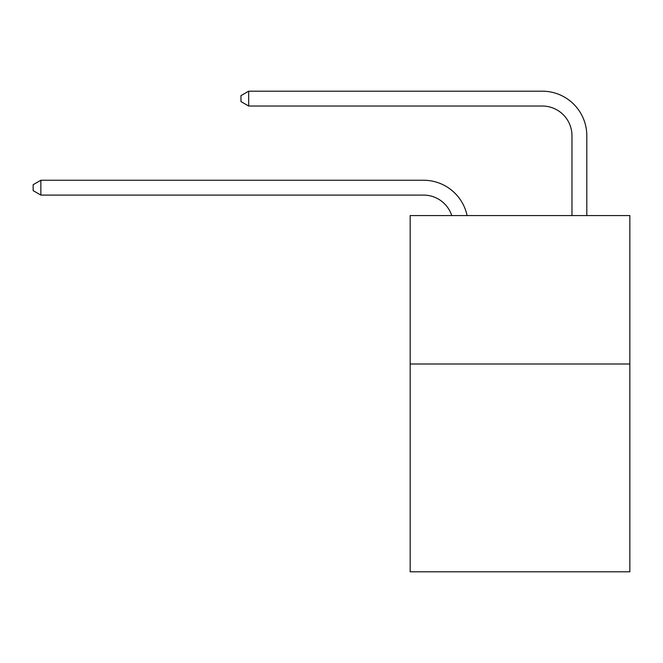 <?xml version="1.0" encoding="UTF-8"?>
<svg xmlns="http://www.w3.org/2000/svg" width="663" height="663" viewBox="0 0 663 663"><rect width="100%" height="100%" fill="white"/><g stroke="black" fill="none" stroke-linecap="round" stroke-linejoin="round"><path stroke-width="0.99" d="M629.85 364.004L629.85 571.813L410.173 571.813L410.173 215.574L629.85 215.574L629.85 364.004L410.173 364.004M423.524 195.088A29.686 29.686 -57.8 0 1 451.752 215.574A29.686 29.686 -36.6 0 0 423.524 195.088L40.866 195.088L33.15 190.637L33.15 184.704L40.866 180.245L423.524 180.245A44.529 44.529 122.2 0 1 467.1 215.574M571.962 215.574L571.962 135.716A29.686 29.686 17.7 0 0 542.276 106.03L248.675 106.03L240.959 101.58L240.959 95.638L248.675 91.187L542.276 91.187A44.529 44.529 59.4 0 1 586.805 135.716L586.805 215.574M571.962 135.716A29.686 29.686 -120.6 0 0 542.276 106.03A29.686 29.686 -120.6 0 1 571.962 135.716A29.686 29.686 -120.6 0 0 542.276 106.03A29.686 29.686 -120.6 0 1 571.962 135.716A29.686 29.686 -120.6 0 0 542.276 106.03A29.686 29.686 -120.6 0 1 571.962 135.716A29.686 29.686 -120.6 0 0 542.276 106.03A29.686 29.686 -120.6 0 1 571.962 135.716A29.686 29.686 -120.6 0 0 542.276 106.03A29.686 29.686 -120.6 0 1 571.962 135.716A29.686 29.686 -120.6 0 0 542.276 106.03A29.686 29.686 -120.6 0 1 571.962 135.716A29.686 29.686 -120.6 0 0 542.276 106.03A29.686 29.686 -120.6 0 1 571.962 135.716A29.686 29.686 -120.6 0 0 542.276 106.03A29.686 29.686 -120.6 0 1 571.962 135.716A29.686 29.686 -120.6 0 0 542.276 106.03A29.686 29.686 -120.6 0 1 571.962 135.716A29.686 29.686 -120.6 0 0 542.276 106.03A29.686 29.686 -120.6 0 1 571.962 135.716A29.686 29.686 -120.6 0 0 542.276 106.03A29.686 29.686 -120.6 0 1 571.962 135.716A29.686 29.686 -120.6 0 0 542.276 106.03A29.686 29.686 -120.6 0 1 571.962 135.716A29.686 29.686 -120.6 0 0 542.276 106.03A29.686 29.686 -120.6 0 1 571.962 135.716A29.686 29.686 -120.6 0 0 542.276 106.03A29.686 29.686 -120.6 0 1 571.962 135.716A29.686 29.686 -120.6 0 0 542.276 106.03A29.686 29.686 -120.6 0 1 571.962 135.716A29.686 29.686 -120.6 0 0 542.276 106.03A29.686 29.686 -120.6 0 1 571.962 135.716A29.686 29.686 -120.6 0 0 542.276 106.03A29.686 29.686 -120.6 0 1 571.962 135.716A29.686 29.686 -120.6 0 0 542.276 106.03A29.686 29.686 -120.6 0 1 571.962 135.716A29.686 29.686 -120.6 0 0 542.276 106.03A29.686 29.686 -120.6 0 1 571.962 135.716A29.686 29.686 -120.6 0 0 542.276 106.03A29.686 29.686 -120.6 0 1 571.962 135.716A29.686 29.686 -120.6 0 0 542.276 106.03A29.686 29.686 -120.6 0 1 571.962 135.716A29.686 29.686 -120.6 0 0 542.276 106.03A29.686 29.686 -120.6 0 1 571.962 135.716A29.686 29.686 -120.6 0 0 542.276 106.03A29.686 29.686 -120.6 0 1 571.962 135.716A29.686 29.686 -120.6 0 0 542.276 106.03A29.686 29.686 -120.6 0 1 571.962 135.716A29.686 29.686 -120.6 0 0 542.276 106.03A29.686 29.686 -120.6 0 1 571.962 135.716A29.686 29.686 -120.6 0 0 542.276 106.03A29.686 29.686 -120.6 0 1 571.962 135.716A29.686 29.686 -120.6 0 0 542.276 106.03A29.686 29.686 -120.6 0 1 571.962 135.716A29.686 29.686 -120.6 0 0 542.276 106.03A29.686 29.686 -120.6 0 1 571.962 135.716A29.686 29.686 -120.6 0 0 542.276 106.03A29.686 29.686 -120.6 0 1 571.962 135.716A29.686 29.686 -120.6 0 0 542.276 106.03A29.686 29.686 -120.6 0 1 571.962 135.716A29.686 29.686 -120.6 0 0 542.276 106.03A29.686 29.686 -120.6 0 1 571.962 135.716A29.686 29.686 -120.6 0 0 542.276 106.03M40.866 180.245L40.866 195.088M248.675 91.187L248.675 106.03"/></g></svg>
